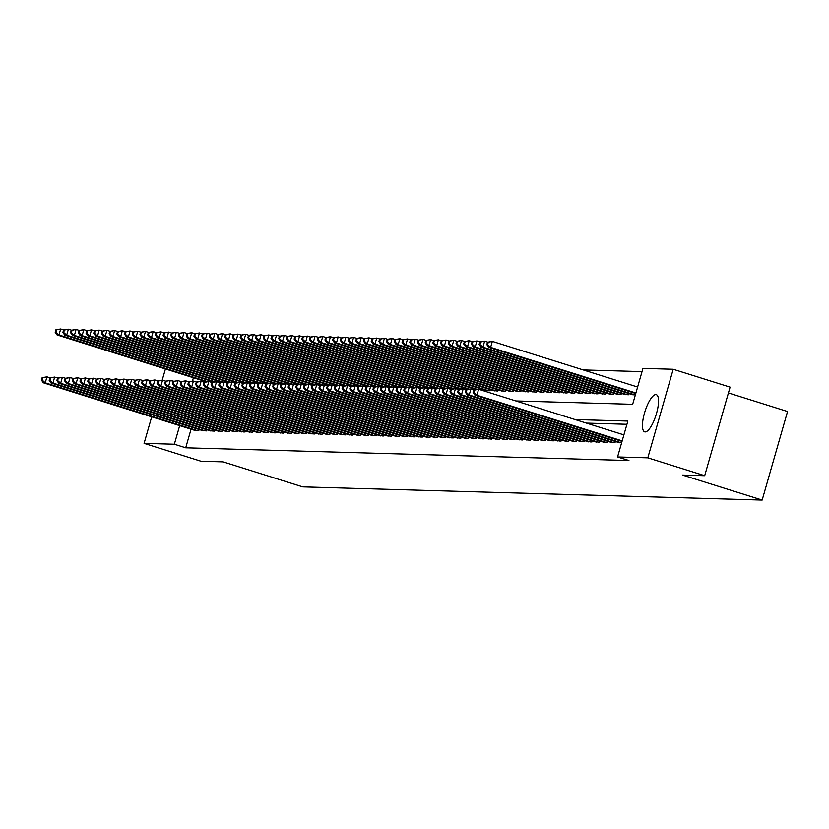 <?xml version="1.0" encoding="UTF-8"?>
<svg xmlns="http://www.w3.org/2000/svg" width="829" height="829" viewBox="0 0 829 829"><rect width="100%" height="100%" fill="white"/><g stroke="black" fill="none" stroke-linecap="round" stroke-linejoin="round"><path stroke-width="1.24" d="M645.138 431.93A19.482 5.813 107.4 0 1 644.651 431.857A19.482 5.813 107.4 0 1 644.713 412.303A19.482 5.813 107.4 0 1 655.843 394.594A19.482 5.813 107.4 0 1 656.33 394.677A19.482 5.813 107.4 0 1 656.278 414.22A19.482 5.813 107.4 0 1 645.138 431.93M171.52 380.78A19.482 5.813 107.4 0 1 172.163 380.698A19.482 5.813 107.4 0 1 172.65 380.78A19.482 5.813 107.4 0 1 173.499 381.34M728.422 392.936L787.55 411.516L762.152 500.074L302.751 486.882L223.125 461.867L200.96 461.235L144.091 443.37L151.697 416.832M642.029 371.62L583.233 369.931M515.856 400.946L632.662 404.303L642.952 368.397L673.21 369.268L647.812 457.836L617.564 456.966L627.854 421.059L575.046 419.547M647.812 457.836L704.691 475.701L730.09 387.133L673.21 369.268M618.216 442.375L621.615 442.831M610.507 442.158L615.025 442.645L615.356 441.484M602.797 441.93L607.315 442.417L607.647 441.256M595.087 441.712L599.616 442.199L599.947 441.038M587.378 441.494L591.906 441.981L592.238 440.821M579.668 441.266L584.196 441.753L584.528 440.593M571.958 441.049L576.487 441.536L576.818 440.375M564.259 440.831L568.777 441.308L569.108 440.158M556.549 440.603L561.067 441.09L561.399 439.93M548.839 440.386L553.357 440.873L553.699 439.712M541.13 440.158L545.658 440.645L545.99 439.484M533.42 439.94L537.948 440.427L538.28 439.266M525.71 439.722L530.239 440.209L530.57 439.049M518.011 439.494L522.529 439.981L522.861 438.821M510.301 439.277L514.819 439.764L515.151 438.603M502.592 439.059L507.11 439.546L507.441 438.386M494.882 438.831L499.4 439.318L499.742 438.158M487.172 438.614L491.701 439.101L492.032 437.94M479.463 438.396L483.991 438.873L484.323 437.712M471.753 438.168L476.281 438.655L476.613 437.494M464.053 437.95L468.572 438.437L468.903 437.277M456.344 437.722L460.862 438.209L461.193 437.049M448.634 437.505L453.152 437.992L453.494 436.831M440.924 437.287L445.453 437.774L445.784 436.614M433.215 437.059L437.743 437.546L438.075 436.386M425.505 436.842L430.033 437.329L430.365 436.168M417.795 436.624L422.324 437.111L422.655 435.95M410.096 436.396L414.614 436.883L414.946 435.722M402.386 436.178L406.904 436.665L407.236 435.505M394.677 435.961L399.195 436.437L399.537 435.277M386.967 435.733L391.495 436.22L391.827 435.059M379.257 435.515L383.786 436.002L384.117 434.842M371.547 435.287L376.076 435.774L376.407 434.614M363.848 435.07L368.366 435.557L368.698 434.396M356.138 434.852L360.656 435.339L360.988 434.178M348.429 434.624L352.947 435.111L353.278 433.95M340.719 434.406L345.247 434.893L345.579 433.733M333.009 434.189L337.538 434.676L337.869 433.515M325.3 433.961L329.828 434.448L330.16 433.287M317.59 433.743L322.118 434.23L322.45 433.07M309.891 433.526L314.409 434.002L314.74 432.842M302.181 433.298L306.699 433.785L307.031 432.624M294.471 433.08L298.989 433.567L299.331 432.406M286.761 432.852L291.29 433.339L291.621 432.178M279.052 432.634L283.58 433.121L283.912 431.961M271.342 432.417L275.87 432.904L276.202 431.743M263.632 432.189L268.161 432.676L268.492 431.515M255.933 431.971L260.451 432.458L260.783 431.298M248.223 431.754L252.741 432.241L253.073 431.08M240.514 431.526L245.032 432.013L245.374 430.852M232.804 431.308L237.332 431.795L237.664 430.634M225.094 431.09L229.623 431.567L229.954 430.406M217.385 430.862L221.913 431.349L222.245 430.189M209.685 430.645L214.203 431.132L214.535 429.971M201.975 430.417L206.494 430.904L206.825 429.743M204.784 381.319L204.545 382.169M212.67 382.252L212.846 381.651M220.379 382.48L220.555 381.868M228.089 382.697L228.265 382.096M235.799 382.925L235.975 382.314M243.508 383.143L243.685 382.542M251.218 383.361L251.384 382.76M258.928 383.589L259.094 382.977M266.627 383.806L266.803 383.205M274.337 384.024L274.513 383.423M282.047 384.252L282.223 383.64M289.756 384.469L289.932 383.868M297.466 384.697L297.642 384.086M305.176 384.915L305.341 384.314M312.885 385.133L313.051 384.532M320.585 385.361L320.761 384.749M328.294 385.578L328.471 384.977M336.004 385.796L336.18 385.195M343.714 386.024L343.89 385.412M351.423 386.241L351.6 385.64M359.133 386.459L359.299 385.858M366.832 386.687L367.009 386.076M374.542 386.905L374.718 386.304M382.252 387.133L382.428 386.521M389.962 387.35L390.138 386.749M397.671 387.568L397.847 386.967M405.381 387.796L405.547 387.184M413.091 388.013L413.256 387.412M420.79 388.231L420.966 387.63M428.5 388.459L428.676 387.848M436.209 388.677L436.386 388.076M443.919 388.894L444.095 388.293M451.629 389.122L451.805 388.511M459.339 389.34L459.504 388.739M467.048 389.568L467.214 388.956M474.748 389.785L474.924 389.184M482.343 390.418L482.633 389.402M485.483 390.293L490.012 390.78L490.343 389.62M493.193 390.521L497.721 391.008L498.053 389.848M500.903 390.739L505.421 391.226L505.752 390.065M508.612 390.956L513.13 391.443L513.462 390.283M516.322 391.184L520.84 391.671L521.172 390.511M524.021 391.402L528.55 391.889L528.881 390.728M531.731 391.63L536.259 392.107L536.591 390.946M539.441 391.848L543.969 392.335L544.301 391.174M547.15 392.065L551.668 392.552L552.01 391.392M554.86 392.293L559.378 392.78L559.71 391.62M562.57 392.511L567.088 392.998L567.419 391.837M570.269 392.728L574.798 393.215L575.129 392.055M577.979 392.956L582.507 393.443L582.839 392.283M585.688 393.174L590.217 393.661L590.549 392.5M593.398 393.392L597.927 393.879L598.258 392.718M601.108 393.62L605.626 394.107L605.968 392.946M608.818 393.837L613.336 394.324L613.667 393.164M616.527 394.065L621.045 394.542L621.377 393.381M624.227 394.283L628.755 394.77L629.087 393.609M631.936 394.5L635.346 394.956M191.053 429.194L185.717 447.805L628.931 460.541L617.564 456.966M626.931 424.282L586.414 423.111M194.266 430.199L198.784 430.686L199.126 429.526M162.215 380.159L165.427 368.957M704.691 475.701L682.526 475.069L762.152 500.074M185.717 447.805L174.339 444.23L144.091 443.37M179.686 425.619L174.339 444.23M193.406 377.744L192.463 381.029M42.134 377.682L41.45 380.076L42.217 380.096L42.911 377.703L42.134 377.682L46.952 376.853L45.243 382.832L197.437 430.645M42.217 380.096L45.243 382.832L43.315 382.78L195.509 430.593M42.911 377.703L46.952 376.853L50.072 377.827M41.45 380.076L43.315 382.78M55.864 329.807L55.18 332.201L55.947 332.222L56.631 329.828L55.864 329.807L60.683 328.978L58.973 334.957L57.046 334.906L206.027 381.713M63.802 329.952L60.683 328.978L56.631 329.828M206.939 381.444L58.973 334.957L55.947 332.222M57.046 334.906L55.18 332.201M49.844 377.9L49.16 380.293L49.927 380.314L50.61 377.92L49.844 377.9L54.662 377.071L52.952 383.06L205.146 430.873M49.927 380.314L52.952 383.06L51.025 382.998L203.219 430.811M50.61 377.92L54.662 377.071L57.781 378.055M49.16 380.293L51.025 382.998M57.553 378.117L56.869 380.511L57.636 380.542L58.32 378.148L57.553 378.117L62.372 377.299L60.662 383.278L212.856 431.09M57.636 380.542L60.662 383.278L58.735 383.226L210.929 431.039M58.32 378.148L62.372 377.299L65.491 378.273M56.869 380.511L58.735 383.226M65.263 378.345L64.579 380.739L65.346 380.76L66.03 378.366L65.263 378.345L70.082 377.516L68.361 383.495L220.566 431.308M65.346 380.76L68.361 383.495L66.434 383.444L218.638 431.256M66.03 378.366L70.082 377.516L73.201 378.49M64.579 380.739L66.434 383.444M72.973 378.563L72.278 380.957L73.056 380.977L73.74 378.584L72.973 378.563L77.791 377.734L76.071 383.723L228.276 431.536M73.056 380.977L76.071 383.723L74.144 383.661L226.348 431.474M73.74 378.584L77.791 377.734L80.91 378.718M72.278 380.957L74.144 383.661M63.574 330.025L62.89 332.419L63.657 332.439L64.341 330.046L63.574 330.025L68.392 329.196L66.672 335.185L64.755 335.123L213.737 381.931M71.512 330.18L68.392 329.196L64.341 330.046M214.649 381.672L66.672 335.185L63.657 332.439M64.755 335.123L62.89 332.419M71.284 330.253L70.589 332.647L71.367 332.667L72.05 330.274L71.284 330.253L76.102 329.424L74.382 335.403L72.455 335.351L221.447 382.159M79.221 330.398L76.102 329.424L72.05 330.274M222.359 381.889L74.382 335.403L71.367 332.667M72.455 335.351L70.589 332.647M78.993 330.47L78.299 332.864L79.076 332.885L79.76 330.491L78.993 330.47L83.812 329.641L82.092 335.631L80.164 335.569L229.156 382.376M86.921 330.626L83.812 329.641L79.76 330.491M227.136 382.988L226.441 385.381L227.219 385.412L227.902 383.019L227.136 382.988L230.027 382.107L82.092 335.631L79.076 332.885M80.164 335.569L78.299 332.864M86.693 330.688L86.009 333.082L86.786 333.103L87.47 330.709L86.693 330.688L91.522 329.859L89.801 335.849L87.874 335.797L236.866 382.594M94.63 330.844L91.522 329.859L87.47 330.709M237.778 382.335L89.801 335.849L86.786 333.103M87.874 335.797L86.009 333.082M80.672 378.791L79.988 381.185L80.765 381.205L81.449 378.812L80.672 378.791L85.501 377.962L83.781 383.941L235.975 431.754M80.765 381.205L83.781 383.941L81.853 383.889L234.047 431.702M81.449 378.812L85.501 377.962L88.61 378.936M79.988 381.185L81.853 383.889M94.402 330.916L93.718 333.31L94.485 333.331L95.18 330.937L94.402 330.916L99.221 330.087L97.511 336.066L95.584 336.014L244.576 382.822M102.34 331.061L99.221 330.087L95.18 330.937M245.477 382.552L97.511 336.066L94.485 333.331M95.584 336.014L93.718 333.31M88.382 379.008L87.698 381.402L88.465 381.423L89.159 379.029L88.382 379.008L93.211 378.179L91.491 384.169L243.685 431.971M88.465 381.423L91.491 384.169L89.563 384.107L241.757 431.919M89.159 379.029L93.211 378.179L96.319 379.154M87.698 381.402L89.563 384.107M102.112 331.134L101.428 333.527L102.195 333.548L102.879 331.154L102.112 331.134L106.931 330.305L105.221 336.294L103.293 336.232L252.275 383.039M110.05 331.289L106.931 330.305L102.879 331.154M253.187 382.77L105.221 336.294L102.195 333.548M103.293 336.232L101.428 333.527M96.091 379.226L95.408 381.62L96.174 381.641L96.869 379.247L96.091 379.226L100.91 378.397L99.2 384.387L251.394 432.199M96.174 381.641L99.2 384.387L97.273 384.335L249.467 432.137M96.869 379.247L100.91 378.397L104.029 379.381M95.408 381.62L97.273 384.335M109.822 331.351L109.138 333.745L109.905 333.776L110.589 331.382L109.822 331.351L114.64 330.533L112.931 336.512L111.003 336.46L259.985 383.257M117.759 331.507L114.64 330.533L110.589 331.382M257.964 383.879L257.28 386.273L258.047 386.293L258.731 383.9L257.964 383.879L260.855 382.998L112.931 336.512L109.905 333.776M111.003 336.46L109.138 333.745M103.801 379.454L103.117 381.848L103.884 381.868L104.568 379.475L103.801 379.454L108.62 378.625L106.91 384.604L259.104 432.417M103.884 381.868L106.91 384.604L104.982 384.552L257.177 432.365M104.568 379.475L108.62 378.625L111.739 379.599M103.117 381.848L104.982 384.552M117.531 331.579L116.848 333.973L117.614 333.994L118.298 331.6L117.531 331.579L122.35 330.75L120.63 336.729L118.702 336.678L267.694 383.485M125.469 331.724L122.35 330.75L118.298 331.6M268.606 383.216L120.63 336.729L117.614 333.994M118.702 336.678L116.848 333.973M111.511 379.672L110.827 382.065L111.594 382.086L112.278 379.692L111.511 379.672L116.329 378.843L114.62 384.832L266.814 432.645M111.594 382.086L114.62 384.832L112.692 384.77L264.886 432.583M112.278 379.692L116.329 378.843L119.449 379.827M110.827 382.065L112.692 384.77M119.221 379.889L118.526 382.283L119.303 382.304L119.987 379.91L119.221 379.889L124.039 379.06L122.319 385.05L274.523 432.862M119.303 382.304L122.319 385.05L120.392 384.998L272.596 432.811M119.987 379.91L124.039 379.06L127.158 380.045M118.526 382.283L120.392 384.998M126.93 380.117L126.236 382.511L127.013 382.532L127.697 380.138L126.93 380.117L131.749 379.288L130.029 385.267L282.233 433.08M127.013 382.532L130.029 385.267L128.101 385.216L280.306 433.028M127.697 380.138L131.749 379.288L134.868 380.262M126.236 382.511L128.101 385.216M134.63 380.335L133.946 382.729L134.723 382.749L135.407 380.356L134.63 380.335L139.459 379.506L137.738 385.495L289.932 433.308M134.723 382.749L137.738 385.495L135.811 385.433L288.005 433.246M135.407 380.356L139.459 379.506L142.567 380.49M133.946 382.729L135.811 385.433M142.339 380.552L141.655 382.946L142.422 382.977L143.116 380.584L142.339 380.552L147.168 379.734L145.448 385.713L297.642 433.526M142.422 382.977L145.448 385.713L143.521 385.661L295.715 433.474M143.116 380.584L147.168 379.734L150.277 380.708M141.655 382.946L143.521 385.661M150.049 380.78L149.365 383.174L150.132 383.195L150.826 380.801L150.049 380.78L154.868 379.951L153.158 385.931L305.352 433.743M150.132 383.195L153.158 385.931L151.23 385.879L303.424 433.691M150.826 380.801L154.868 379.951L157.987 380.925M149.365 383.174L151.23 385.879M157.759 380.998L157.075 383.392L157.842 383.412L158.526 381.019L157.759 380.998L162.577 380.169L160.867 386.159L313.061 433.971M157.842 383.412L160.867 386.159L158.94 386.096L311.134 433.909M158.526 381.019L162.577 380.169L165.696 381.153M157.075 383.392L158.94 386.096M165.468 381.226L164.784 383.62L165.551 383.64L166.235 381.247L165.468 381.226L170.287 380.397L168.567 386.376L320.771 434.189M165.551 383.64L168.567 386.376L166.65 386.324L318.844 434.137M166.235 381.247L170.287 380.397L173.406 381.371M164.784 383.62L166.65 386.324M173.178 381.444L172.484 383.837L173.261 383.858L173.945 381.464L173.178 381.444L177.997 380.615L176.276 386.604L328.481 434.406M173.261 383.858L176.276 386.604L174.349 386.542L326.553 434.355M173.945 381.464L177.997 380.615L181.116 381.599M172.484 383.837L174.349 386.542M180.888 381.661L180.194 384.055L180.971 384.076L181.655 381.682L180.888 381.661L185.706 380.832L183.986 386.822L336.18 434.634M180.971 384.076L183.986 386.822L182.059 386.77L334.263 434.572M181.655 381.682L185.706 380.832L188.815 381.817M180.194 384.055L182.059 386.77M188.587 381.889L187.903 384.283L188.68 384.304L189.364 381.91L188.587 381.889L193.416 381.06L191.696 387.039L343.89 434.852M188.68 384.304L191.696 387.039L189.768 386.988L341.962 434.8M189.364 381.91L193.416 381.06L196.525 382.034M187.903 384.283L189.768 386.988M196.297 382.107L195.613 384.501L196.38 384.521L197.074 382.128L196.297 382.107L201.115 381.278L199.406 387.267L351.6 435.08M196.38 384.521L199.406 387.267L197.478 387.205L349.672 435.018M197.074 382.128L201.115 381.278L204.235 382.262M195.613 384.501L197.478 387.205M125.241 331.797L124.547 334.191L125.324 334.211L126.008 331.818L125.241 331.797L130.06 330.968L128.34 336.957L126.412 336.895L275.404 383.703M133.179 331.952L130.06 330.968L126.008 331.818M276.316 383.444L128.34 336.957L125.324 334.211M126.412 336.895L124.547 334.191M132.941 332.014L132.257 334.408L133.034 334.439L133.718 332.046L132.941 332.014L137.769 331.196L136.049 337.175L134.122 337.123L283.114 383.92M140.878 332.17L137.769 331.196L133.718 332.046M284.026 383.661L136.049 337.175L133.034 334.439M134.122 337.123L132.257 334.408M140.65 332.242L139.966 334.636L140.733 334.657L141.427 332.263L140.65 332.242L145.479 331.413L143.759 337.393L141.832 337.341L290.824 384.148M148.588 332.388L145.479 331.413L141.427 332.263M291.735 383.879L143.759 337.393L140.733 334.657M141.832 337.341L139.966 334.636M148.36 332.46L147.676 334.854L148.443 334.875L149.137 332.481L148.36 332.46L153.178 331.631L151.469 337.621L149.541 337.569L298.533 384.366M156.298 332.616L153.178 331.631L149.137 332.481M296.502 384.988L295.818 387.381L296.585 387.402L297.279 385.008L296.502 384.988L299.404 384.107L151.469 337.621L148.443 334.875M149.541 337.569L147.676 334.854M156.07 332.688L155.386 335.082L156.153 335.103L156.836 332.709L156.07 332.688L160.888 331.859L159.178 337.838L157.251 337.786L306.233 384.594M164.007 332.833L160.888 331.859L156.836 332.709M307.144 384.324L159.178 337.838L156.153 335.103M157.251 337.786L155.386 335.082M163.779 332.906L163.095 335.299L163.862 335.32L164.546 332.926L163.779 332.906L168.598 332.077L166.888 338.066L164.961 338.004L313.942 384.811M171.717 333.061L168.598 332.077L164.546 332.926M314.854 384.542L166.888 338.066L163.862 335.32M164.961 338.004L163.095 335.299M171.489 333.123L170.795 335.517L171.572 335.538L172.256 333.144L171.489 333.123L176.308 332.294L174.587 338.284L172.66 338.232L321.652 385.029M179.427 333.279L176.308 332.294L172.256 333.144M322.564 384.77L174.587 338.284L171.572 335.538M172.66 338.232L170.795 335.517M179.199 333.351L178.504 335.745L179.282 335.766L179.966 333.372L179.199 333.351L184.017 332.522L182.297 338.501L180.37 338.45L329.362 385.257M187.136 333.496L184.017 332.522L179.966 333.372M327.341 385.868L326.647 388.262L327.424 388.283L328.108 385.889L327.341 385.868L330.232 384.988L182.297 338.501L179.282 335.766M180.37 338.45L178.504 335.745M186.898 333.569L186.214 335.963L186.991 335.983L187.675 333.59L186.898 333.569L191.727 332.74L190.007 338.729L188.079 338.667L337.071 385.475M194.836 333.724L191.727 332.74L187.675 333.59M337.983 385.205L190.007 338.729L186.991 335.983M188.079 338.667L186.214 335.963M194.608 333.786L193.924 336.18L194.691 336.211L195.385 333.818L194.608 333.786L199.426 332.968L197.716 338.947L195.789 338.895L344.781 385.692M202.545 333.942L199.426 332.968L195.385 333.818M345.683 385.433L197.716 338.947L194.691 336.211M195.789 338.895L193.924 336.18M202.317 334.014L201.634 336.408L202.4 336.429L203.084 334.035L202.317 334.014L207.136 333.185L205.426 339.165L203.499 339.113L352.491 385.92M210.255 334.16L207.136 333.185L203.084 334.035M353.392 385.651L205.426 339.165L202.4 336.429M203.499 339.113L201.634 336.408M210.027 334.232L209.343 336.626L210.11 336.647L210.794 334.253L210.027 334.232L214.846 333.403L213.136 339.393L211.208 339.33L360.19 386.138M217.965 334.388L214.846 333.403L210.794 334.253M361.102 385.879L213.136 339.393L210.11 336.647M211.208 339.33L209.343 336.626M204.007 382.324L203.323 384.718L204.089 384.739L204.773 382.345L204.007 382.324L208.825 381.506L207.115 387.485L359.309 435.298M204.089 384.739L207.115 387.485L205.188 387.433L357.382 435.246M204.773 382.345L208.825 381.506L211.944 382.48M203.323 384.718L205.188 387.433M211.716 382.552L211.032 384.946L211.799 384.967L212.483 382.573L211.716 382.552L216.535 381.723L214.825 387.703L367.019 435.515M211.799 384.967L214.825 387.703L212.898 387.651L365.092 435.463M212.483 382.573L216.535 381.723L219.654 382.697M211.032 384.946L212.898 387.651M219.426 382.77L218.742 385.164L219.509 385.184L220.193 382.791L219.426 382.77L224.244 381.941L222.524 387.931L374.729 435.743M219.509 385.184L222.524 387.931L220.597 387.868L372.801 435.681M220.193 382.791L224.244 381.941L227.364 382.925M218.742 385.164L220.597 387.868M230.027 382.107L231.954 382.169L230.234 388.148L382.438 435.961M227.219 385.412L230.234 388.148L228.307 388.096L380.511 435.909M227.902 383.019L231.954 382.169L235.073 383.143M226.441 385.381L228.307 388.096M217.737 334.45L217.053 336.843L217.82 336.875L218.504 334.481L217.737 334.45L222.555 333.631L220.835 339.61L218.908 339.558L367.9 386.355M225.675 334.605L222.555 333.631L218.504 334.481M368.812 386.096L220.835 339.61L217.82 336.875M218.908 339.558L217.053 336.843M225.447 334.678L224.752 337.071L225.529 337.092L226.213 334.698L225.447 334.678L230.265 333.849L228.545 339.828L226.618 339.776L375.61 386.583M233.384 334.823L230.265 333.849L226.213 334.698M376.521 386.314L228.545 339.828L225.529 337.092M226.618 339.776L224.752 337.071M233.146 334.895L232.462 337.289L233.239 337.31L233.923 334.916L233.146 334.895L237.975 334.066L236.255 340.056L234.327 340.004L383.319 386.801M241.084 335.051L237.975 334.066L233.923 334.916M384.231 386.542L236.255 340.056L233.239 337.31M234.327 340.004L232.462 337.289M240.856 335.123L240.172 337.517L240.938 337.538L241.633 335.144L240.856 335.123L245.685 334.294L243.964 340.273L242.037 340.222L391.029 387.029M248.793 335.268L245.685 334.294L241.633 335.144M391.941 386.76L243.964 340.273L240.938 337.538M242.037 340.222L240.172 337.517M234.835 383.216L234.151 385.609L234.928 385.63L235.612 383.236L234.835 383.216L239.664 382.387L237.944 388.366L390.138 436.178M234.928 385.63L237.944 388.366L236.016 388.314L388.21 436.127M235.612 383.236L239.664 382.387L242.773 383.361M234.151 385.609L236.016 388.314M248.565 335.341L247.881 337.735L248.648 337.755L249.342 335.362L248.565 335.341L253.384 334.512L251.674 340.501L249.747 340.439L398.739 387.247M256.503 335.496L253.384 334.512L249.342 335.362M396.708 387.858L396.024 390.252L396.79 390.283L397.485 387.889L396.708 387.858L399.609 386.977L251.674 340.501L248.648 337.755M249.747 340.439L247.881 337.735M242.545 383.433L241.861 385.827L242.628 385.848L243.322 383.454L242.545 383.433L247.374 382.604L245.653 388.594L397.847 436.406M242.628 385.848L245.653 388.594L243.726 388.532L395.92 436.344M243.322 383.454L247.374 382.604L250.482 383.589M241.861 385.827L243.726 388.532M256.275 335.558L255.591 337.952L256.358 337.973L257.042 335.579L256.275 335.558L261.094 334.729L259.384 340.719L257.456 340.667L406.438 387.464M264.213 335.714L261.094 334.729L257.042 335.579M407.35 387.205L259.384 340.719L256.358 337.973M257.456 340.667L255.591 337.952M250.254 383.661L249.57 386.055L250.337 386.076L251.032 383.682L250.254 383.661L255.073 382.832L253.363 388.811L405.557 436.624M250.337 386.076L253.363 388.811L251.436 388.76L403.63 436.572M251.032 383.682L255.073 382.832L258.192 383.806M249.57 386.055L251.436 388.76M263.985 335.786L263.301 338.18L264.068 338.201L264.752 335.807L263.985 335.786L268.803 334.957L267.093 340.937L265.166 340.885L414.148 387.692M271.922 335.932L268.803 334.957L264.752 335.807M415.06 387.423L267.093 340.937L264.068 338.201M265.166 340.885L263.301 338.18M260.855 382.998L262.783 383.05L261.073 389.039L413.267 436.842M258.047 386.293L261.073 389.039L259.145 388.977L411.339 436.79M258.731 383.9L262.783 383.05L265.902 384.034M257.28 386.273L259.145 388.977M271.694 336.004L271 338.398L271.777 338.419L272.461 336.025L271.694 336.004L276.513 335.175L274.793 341.165L272.865 341.102L421.857 387.91M279.632 336.159L276.513 335.175L272.461 336.025M422.769 387.651L274.793 341.165L271.777 338.419M272.865 341.102L271 338.398M265.674 384.096L264.99 386.49L265.757 386.511L266.441 384.117L265.674 384.096L270.492 383.267L268.783 389.257L420.977 437.07M265.757 386.511L268.783 389.257L266.855 389.205L419.049 437.007M266.441 384.117L270.492 383.267L273.611 384.252M264.99 386.49L266.855 389.205M279.404 336.222L278.71 338.615L279.487 338.647L280.171 336.253L279.404 336.222L284.223 335.403L282.502 341.382L280.575 341.33L429.567 388.127M287.342 336.377L284.223 335.403L280.171 336.253M427.546 388.749L426.852 391.143L427.629 391.164L428.313 388.77L427.546 388.749L430.438 387.868L282.502 341.382L279.487 338.647M280.575 341.33L278.71 338.615M273.383 384.324L272.689 386.718L273.466 386.739L274.15 384.345L273.383 384.324L278.202 383.495L276.482 389.475L428.686 437.287M273.466 386.739L276.482 389.475L274.554 389.423L426.759 437.235M274.15 384.345L278.202 383.495L281.321 384.469M272.689 386.718L274.554 389.423M287.103 336.45L286.419 338.843L287.197 338.864L287.881 336.47L287.103 336.45L291.932 335.621L290.212 341.6L288.285 341.548L437.277 388.355M295.041 336.595L291.932 335.621L287.881 336.47M438.189 388.086L290.212 341.6L287.197 338.864M288.285 341.548L286.419 338.843M281.093 384.542L280.399 386.936L281.176 386.956L281.86 384.563L281.093 384.542L285.912 383.713L284.192 389.703L436.396 437.515M281.176 386.956L284.192 389.703L282.264 389.64L434.469 437.453M281.86 384.563L285.912 383.713L289.031 384.697M280.399 386.936L282.264 389.64M294.813 336.667L294.129 339.061L294.896 339.082L295.59 336.688L294.813 336.667L299.642 335.838L297.922 341.828L295.994 341.766L444.986 388.573M302.751 336.823L299.642 335.838L295.59 336.688M445.898 388.314L297.922 341.828L294.896 339.082M295.994 341.766L294.129 339.061M288.793 384.76L288.109 387.153L288.886 387.184L289.57 384.791L288.793 384.76L293.621 383.941L291.901 389.92L444.095 437.733M288.886 387.184L291.901 389.92L289.974 389.868L442.168 437.681M289.57 384.791L293.621 383.941L296.73 384.915M288.109 387.153L289.974 389.868M302.523 336.895L301.839 339.289L302.606 339.31L303.3 336.916L302.523 336.895L307.341 336.066L305.632 342.045L303.704 341.994L452.696 388.791M310.46 337.04L307.341 336.066L303.3 336.916M453.598 388.532L305.632 342.045L302.606 339.31M303.704 341.994L301.839 339.289M299.404 384.107L301.331 384.159L299.611 390.138L451.805 437.95M296.585 387.402L299.611 390.138L297.684 390.086L449.878 437.899M297.279 385.008L301.331 384.159L304.44 385.133M295.818 387.381L297.684 390.086M310.233 337.113L309.549 339.507L310.315 339.527L310.999 337.134L310.233 337.113L315.051 336.284L313.341 342.273L311.414 342.211L460.396 389.019M318.17 337.268L315.051 336.284L310.999 337.134M458.375 389.63L457.691 392.024L458.458 392.055L459.142 389.661L458.375 389.63L461.266 388.749L313.341 342.273L310.315 339.527M311.414 342.211L309.549 339.507M304.212 385.205L303.528 387.599L304.295 387.62L304.979 385.226L304.212 385.205L309.03 384.376L307.321 390.366L459.515 438.178M304.295 387.62L307.321 390.366L305.393 390.304L457.587 438.116M304.979 385.226L309.03 384.376L312.15 385.361M303.528 387.599L305.393 390.304M317.942 337.33L317.258 339.724L318.025 339.745L318.709 337.351L317.942 337.33L322.761 336.501L321.041 342.491L319.124 342.439L468.105 389.236M325.88 337.486L322.761 336.501L318.709 337.351M469.017 388.977L321.041 342.491L318.025 339.745M319.124 342.439L317.258 339.724M311.922 385.423L311.238 387.817L312.005 387.848L312.688 385.454L311.922 385.423L316.74 384.604L315.03 390.583L467.224 438.396M312.005 387.848L315.03 390.583L313.103 390.532L465.297 438.344M312.688 385.454L316.74 384.604L319.859 385.578M311.238 387.817L313.103 390.532M325.652 337.558L324.958 339.952L325.735 339.973L326.419 337.579L325.652 337.558L330.47 336.729L328.75 342.709L326.823 342.657L475.815 389.464M333.59 337.704L330.47 336.729L326.419 337.579M476.727 389.195L328.75 342.709L325.735 339.973M326.823 342.657L324.958 339.952M319.631 385.651L318.947 388.045L319.714 388.065L320.398 385.672L319.631 385.651L324.45 384.822L322.73 390.801L474.934 438.614M319.714 388.065L322.73 390.801L320.802 390.749L473.007 438.562M320.398 385.672L324.45 384.822L327.569 385.796M318.947 388.045L320.802 390.749M333.362 337.776L332.667 340.17L333.445 340.191L334.128 337.797L333.362 337.776L338.18 336.947L336.46 342.937L334.533 342.874L486.737 390.687M341.289 337.931L338.18 336.947L334.128 337.797M488.654 390.749L336.46 342.937L333.445 340.191M334.533 342.874L332.667 340.17M330.232 384.988L332.16 385.039L330.439 391.029L482.644 438.842M327.424 388.283L330.439 391.029L328.512 390.967L480.716 438.779M328.108 385.889L332.16 385.039L335.279 386.024M326.647 388.262L328.512 390.967M341.061 337.994L340.377 340.387L341.154 340.408L341.838 338.014L341.061 337.994L345.89 337.165L344.17 343.154L342.242 343.102L494.436 390.915M348.999 338.149L345.89 337.165L341.838 338.014M496.364 390.967L344.17 343.154L341.154 340.408M342.242 343.102L340.377 340.387M335.04 386.096L334.356 388.49L335.134 388.511L335.818 386.117L335.04 386.096L339.869 385.267L338.149 391.247L490.343 439.059M335.134 388.511L338.149 391.247L336.222 391.195L488.426 439.007M335.818 386.117L339.869 385.267L342.978 386.241M334.356 388.49L336.222 391.195M348.771 338.222L348.087 340.615L348.854 340.636L349.548 338.242L348.771 338.222L353.589 337.393L351.879 343.372L349.952 343.32L502.146 391.133M356.708 338.367L353.589 337.393L349.548 338.242M504.073 391.184L351.879 343.372L348.854 340.636M349.952 343.32L348.087 340.615M342.75 386.314L342.066 388.708L342.833 388.728L343.527 386.335L342.75 386.314L347.579 385.485L345.859 391.475L498.053 439.277M342.833 388.728L345.859 391.475L343.931 391.412L496.125 439.225M343.527 386.335L347.579 385.485L350.688 386.469M342.066 388.708L343.931 391.412M356.48 338.439L355.796 340.833L356.563 340.854L357.247 338.46L356.48 338.439L361.299 337.61L359.589 343.6L357.662 343.538L509.856 391.35M364.418 338.595L361.299 337.61L357.247 338.46M511.783 391.412L359.589 343.6L356.563 340.854M357.662 343.538L355.796 340.833M350.46 386.532L349.776 388.925L350.543 388.946L351.237 386.552L350.46 386.532L355.278 385.703L353.568 391.692L505.763 439.505M350.543 388.946L353.568 391.692L351.641 391.64L503.835 439.443M351.237 386.552L355.278 385.703L358.397 386.687M349.776 388.925L351.641 391.64M364.19 338.657L363.506 341.051L364.273 341.082L364.957 338.688L364.19 338.657L369.009 337.838L367.299 343.817L365.371 343.766L517.565 391.578M372.128 338.812L369.009 337.838L364.957 338.688M519.493 391.63L367.299 343.817L364.273 341.082M365.371 343.766L363.506 341.051M358.169 386.76L357.486 389.153L358.252 389.174L358.936 386.78L358.169 386.76L362.988 385.931L361.278 391.91L513.472 439.722M358.252 389.174L361.278 391.91L359.351 391.858L511.545 439.671M358.936 386.78L362.988 385.931L366.107 386.905M357.486 389.153L359.351 391.858M371.9 338.885L371.216 341.279L371.983 341.299L372.667 338.906L371.9 338.885L376.718 338.056L374.998 344.035L373.071 343.983L525.275 391.796M379.837 339.03L376.718 338.056L372.667 338.906M527.203 391.848L374.998 344.035L371.983 341.299M373.071 343.983L371.216 341.279M365.879 386.977L365.195 389.371L365.962 389.392L366.646 386.998L365.879 386.977L370.698 386.148L368.988 392.138L521.182 439.95M365.962 389.392L368.988 392.138L367.06 392.076L519.255 439.888M366.646 386.998L370.698 386.148L373.817 387.133M365.195 389.371L367.06 392.076M379.609 339.102L378.915 341.496L379.692 341.517L380.376 339.123L379.609 339.102L384.428 338.273L382.708 344.263L380.78 344.201L532.985 392.013M387.547 339.258L384.428 338.273L380.376 339.123M534.912 392.076L382.708 344.263L379.692 341.517M380.78 344.201L378.915 341.496M373.589 387.195L372.905 389.589L373.672 389.62L374.356 387.226L373.589 387.195L378.407 386.376L376.687 392.355L528.892 440.168M373.672 389.62L376.687 392.355L374.76 392.304L526.964 440.116M374.356 387.226L378.407 386.376L381.527 387.35M372.905 389.589L374.76 392.304M387.309 339.33L386.625 341.724L387.402 341.745L388.086 339.351L387.309 339.33L392.138 338.501L390.418 344.481L388.49 344.429L540.684 392.241M395.246 339.476L392.138 338.501L388.086 339.351M542.612 392.293L390.418 344.481L387.402 341.745M388.49 344.429L386.625 341.724M381.299 387.423L380.604 389.817L381.381 389.837L382.065 387.444L381.299 387.423L386.117 386.594L384.397 392.573L536.601 440.386M381.381 389.837L384.397 392.573L382.47 392.521L534.674 440.334M382.065 387.444L386.117 386.594L389.236 387.568M380.604 389.817L382.47 392.521M395.018 339.548L394.335 341.942L395.101 341.962L395.796 339.569L395.018 339.548L399.847 338.719L398.127 344.709L396.2 344.646L548.394 392.459M402.956 339.703L399.847 338.719L395.796 339.569M550.321 392.511L398.127 344.709L395.101 341.962M396.2 344.646L394.335 341.942M388.998 387.64L388.314 390.034L389.091 390.055L389.775 387.661L388.998 387.64L393.827 386.811L392.107 392.801L544.301 440.613M389.091 390.055L392.107 392.801L390.179 392.739L542.373 440.551M389.775 387.661L393.827 386.811L396.936 387.796M388.314 390.034L390.179 392.739M402.728 339.766L402.044 342.159L402.811 342.18L403.505 339.786L402.728 339.766L407.547 338.937L405.837 344.926L403.91 344.874L556.104 392.677M410.666 339.921L407.547 338.937L403.505 339.786M558.031 392.739L405.837 344.926L402.811 342.18M403.91 344.874L402.044 342.159M399.609 386.977L401.537 387.039L399.816 393.019L552.01 440.831M396.79 390.283L399.816 393.019L397.889 392.967L550.083 440.779M397.485 387.889L401.537 387.039L404.645 388.013M396.024 390.252L397.889 392.967M410.438 339.994L409.754 342.387L410.521 342.408L411.205 340.014L410.438 339.994L415.256 339.165L413.547 345.144L411.619 345.092L563.813 392.905M418.376 340.139L415.256 339.165L411.205 340.014M565.741 392.956L413.547 345.144L410.521 342.408M411.619 345.092L409.754 342.387M404.417 388.086L403.733 390.48L404.5 390.5L405.194 388.107L404.417 388.086L409.236 387.257L407.526 393.236L559.72 441.049M404.5 390.5L407.526 393.236L405.599 393.184L557.793 440.997M405.194 388.107L409.236 387.257L412.355 388.231M403.733 390.48L405.599 393.184M418.148 340.211L417.464 342.605L418.231 342.626L418.914 340.232L418.148 340.211L422.966 339.382L421.256 345.372L419.329 345.31L571.523 393.122M426.085 340.367L422.966 339.382L418.914 340.232M573.45 393.184L421.256 345.372L418.231 342.626M419.329 345.31L417.464 342.605M412.127 388.304L411.443 390.697L412.21 390.718L412.894 388.324L412.127 388.304L416.946 387.475L415.236 393.464L567.43 441.277M412.21 390.718L415.236 393.464L413.308 393.412L565.502 441.215M412.894 388.324L416.946 387.475L420.065 388.459M411.443 390.697L413.308 393.412M425.857 340.429L425.163 342.823L425.94 342.843L426.624 340.45L425.857 340.429L430.676 339.61L428.956 345.589L427.028 345.538L579.233 393.35M433.795 340.584L430.676 339.61L426.624 340.45M581.16 393.402L428.956 345.589L425.94 342.843M427.028 345.538L425.163 342.823M419.837 388.532L419.153 390.925L419.92 390.946L420.604 388.552L419.837 388.532L424.655 387.703L422.935 393.682L575.139 441.494M419.92 390.946L422.935 393.682L421.018 393.63L573.212 441.442M420.604 388.552L424.655 387.703L427.774 388.677M419.153 390.925L421.018 393.63M433.567 340.657L432.873 343.051L433.65 343.071L434.334 340.678L433.567 340.657L438.386 339.828L436.665 345.807L434.738 345.755L586.942 393.568M441.505 340.802L438.386 339.828L434.334 340.678M588.87 393.62L436.665 345.807L433.65 343.071M434.738 345.755L432.873 343.051M430.438 387.868L432.365 387.92L430.645 393.91L582.849 441.712M427.629 391.164L430.645 393.91L428.717 393.848L580.922 441.66M428.313 388.77L432.365 387.92L435.484 388.905M426.852 391.143L428.717 393.848M441.266 340.874L440.582 343.268L441.36 343.289L442.044 340.895L441.266 340.874L446.095 340.045L444.375 346.035L442.448 345.973L594.642 393.785M449.204 341.03L446.095 340.045L442.044 340.895M596.569 393.848L444.375 346.035L441.36 343.289M442.448 345.973L440.582 343.268M435.256 388.967L434.562 391.361L435.339 391.381L436.023 388.988L435.256 388.967L440.075 388.138L438.354 394.127L590.559 441.94M435.339 391.381L438.354 394.127L436.427 394.076L588.631 441.888M436.023 388.988L440.075 388.138L443.183 389.122M434.562 391.361L436.427 394.076M448.976 341.092L448.292 343.486L449.059 343.517L449.753 341.123L448.976 341.092L453.805 340.273L452.085 346.253L450.157 346.201L602.351 394.013M456.914 341.247L453.805 340.273L449.753 341.123M604.279 394.065L452.085 346.253L449.059 343.517M450.157 346.201L448.292 343.486M442.955 389.195L442.271 391.589L443.049 391.609L443.733 389.215L442.955 389.195L447.784 388.366L446.064 394.345L598.258 442.158M443.049 391.609L446.064 394.345L444.137 394.293L596.331 442.106M443.733 389.215L447.784 388.366L450.893 389.34M442.271 391.589L444.137 394.293M456.686 341.32L456.002 343.714L456.769 343.734L457.453 341.341L456.686 341.32L461.504 340.491L459.794 346.47L457.867 346.418L610.061 394.231M464.623 341.465L461.504 340.491L457.453 341.341M611.989 394.283L459.794 346.47L456.769 343.734M457.867 346.418L456.002 343.714M450.665 389.412L449.981 391.806L450.748 391.827L451.442 389.433L450.665 389.412L455.484 388.583L453.774 394.573L605.968 442.385M450.748 391.827L453.774 394.573L451.846 394.511L604.04 442.323M451.442 389.433L455.484 388.583L458.603 389.568M449.981 391.806L451.846 394.511M464.395 341.538L463.712 343.931L464.478 343.952L465.162 341.558L464.395 341.538L469.214 340.709L467.504 346.698L465.577 346.636L617.771 394.449M472.333 341.693L469.214 340.709L465.162 341.558M619.698 394.511L467.504 346.698L464.478 343.952M465.577 346.636L463.712 343.931M461.266 388.749L463.193 388.811L461.484 394.791L613.678 442.603M458.458 392.055L461.484 394.791L459.556 394.739L611.75 442.551M459.142 389.661L463.193 388.811L466.312 389.785M457.691 392.024L459.556 394.739M472.105 341.766L471.421 344.159L472.188 344.18L472.872 341.786L472.105 341.766L476.924 340.937L475.204 346.916L473.276 346.864L625.481 394.677M480.043 341.911L476.924 340.937L472.872 341.786M627.408 394.728L475.204 346.916L472.188 344.18M473.276 346.864L471.421 344.159M466.085 389.858L465.401 392.252L466.167 392.272L466.851 389.879L466.085 389.858L470.903 389.029L469.193 395.008L621.387 442.821M466.167 392.272L469.193 395.008L467.266 394.956L619.46 442.769M466.851 389.879L470.903 389.029L474.022 390.003M465.401 392.252L467.266 394.956M479.815 341.983L479.121 344.377L479.898 344.398L480.582 342.004L479.815 341.983L484.633 341.154L482.913 347.144L480.986 347.082L633.19 394.894M487.753 342.139L484.633 341.154L480.582 342.004M635.118 394.946L482.913 347.144L479.898 344.398M480.986 347.082L479.121 344.377M473.794 390.076L473.11 392.469L473.877 392.49L474.561 390.096L473.794 390.076L478.613 389.247L476.893 395.236L622.175 440.873M473.877 392.49L476.893 395.236L474.965 395.174L622.03 441.38M474.561 390.096L478.613 389.247L623.895 434.883M473.11 392.469L474.965 395.174M487.514 342.201L486.83 344.595L487.607 344.615L488.291 342.222L487.514 342.201L492.343 341.372L490.623 347.361L488.695 347.31L635.76 393.506M637.615 387.019L492.343 341.372L488.291 342.222M635.905 392.998L490.623 347.361L487.607 344.615M488.695 347.31L486.83 344.595"/></g></svg>
